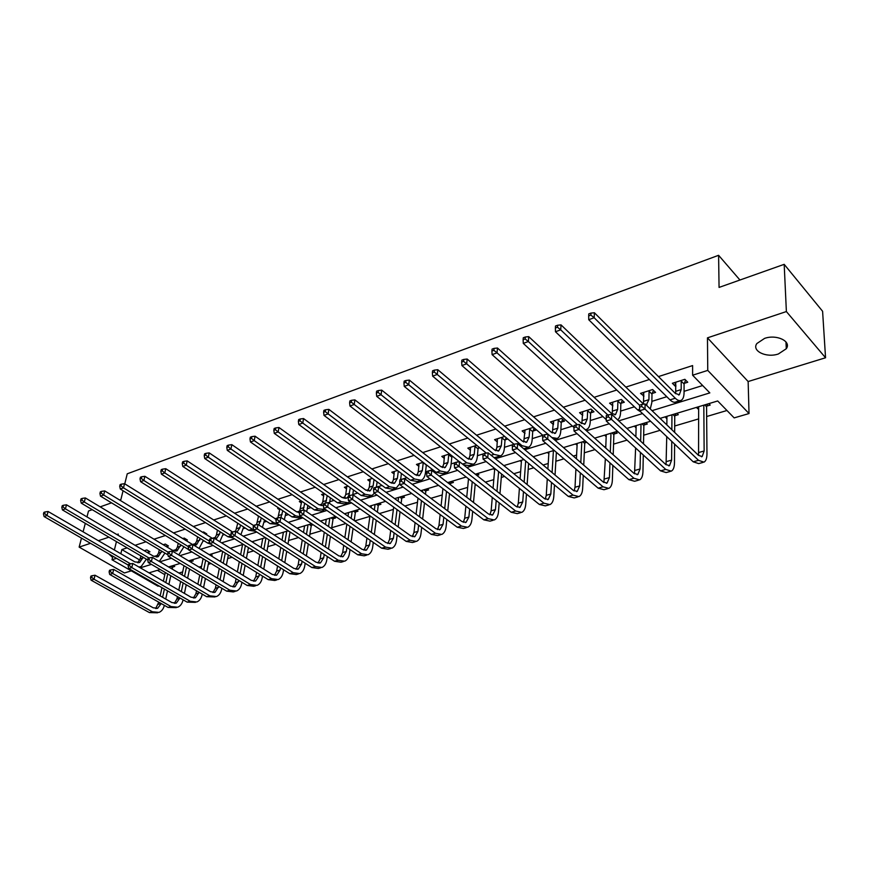 <?xml version="1.0" encoding="UTF-8"?>
<svg xmlns="http://www.w3.org/2000/svg" width="869" height="869" viewBox="0 0 869 869"><rect width="100%" height="100%" fill="white"/><g stroke="black" fill="none" stroke-linecap="round" stroke-linejoin="round"><path stroke-width="1.3" d="M778.374 353.976L786.282 348.741C791.789 341.365 776.658 334.054 764.59 338.389L756.877 343.527C751.392 350.967 766.349 358.158 778.374 353.976M158.994 585.956L158.06 586.227L112.003 559.766L116.522 558.332M81.469 538.117L79.144 547.101L124.441 572.964L131.306 570.857M124.767 483.837L127.243 473.801L718.598 255.301L719.065 287.422L784.186 264.339L822.595 311.276L825.55 357.767L786.38 311.558L707.464 337.845L707.757 370.4L749.024 413.546L734.153 417.891L717.685 400.967L660.082 418.38M707.464 337.845L748.144 381.534L825.55 357.767M748.144 381.534L749.024 413.546M178.916 573.04L182.675 571.921M189.355 569.934L190.507 569.597M198.99 567.077L201.543 566.327M208.278 564.329L211.026 563.514M219.564 560.983L220.856 560.592M227.645 558.582L232.066 557.268M247.48 552.706L253.65 550.87M267.782 546.677L275.799 544.298M288.573 540.507L298.534 537.553M309.885 534.196L321.878 530.633M331.73 527.711L345.851 523.529M354.726 520.889L369.89 516.392M379.427 513.568L393.385 509.43M404.802 506.04L417.5 502.271M430.905 498.306L442.256 494.939M457.746 490.344L467.674 487.39M475.104 485.184L476.223 484.859M485.369 482.143L493.788 479.645M501.294 477.429L504.607 476.44M513.807 473.714L520.629 471.693M528.189 469.445L533.838 467.772M543.092 465.024L548.23 463.503M555.845 461.243L563.97 458.832M573.268 456.073L576.603 455.084M584.294 452.803L595.026 449.621M604.379 446.851L605.812 446.427M613.557 444.124L627.07 440.127M643.679 435.195L660.125 430.318M674.702 425.995L698.709 418.88M706.66 416.523L726.962 410.494M92.223 509.679L88.508 511.005L86.976 516.903M85.303 523.344L83.098 531.828M784.186 264.339L786.38 311.558M739.943 280.024L718.598 255.301M157.398 570.325L164.828 574.659M708.811 403.651L710.201 405.063L706.834 406.073M696.417 407.398L697.807 408.799L698.654 408.539M676.875 413.296L678.287 414.676L675.017 415.664M664.85 416.935L666.914 418.108M645.884 422.671L647.307 424.018L644.135 424.974M634.196 426.201L636.108 427.396M615.773 431.774L617.218 433.088L614.133 434.011M604.433 435.195L606.171 436.412M575.495 443.94L577.103 445.178M584.989 442.799L586.738 442.278M547.372 452.445L548.839 453.683M520.02 460.711L521.357 461.819M493.418 468.749L494.635 469.738M477.396 473.594L478.884 474.778L476.831 475.397M451.923 481.296L453.422 482.458L450.815 483.24M427.113 488.791L428.623 489.931L426.082 490.703M402.944 496.101L404.465 497.22L401.978 497.959M379.395 503.216L380.915 504.313L378.504 505.041M370.498 505.91L371.259 506.453M356.431 510.157L357.963 511.233L355.606 511.939M347.763 512.775L348.447 513.253M331.589 528.624L333.023 519.238L334.065 516.936L335.575 517.978L333.283 518.674M325.582 519.477L326.201 519.901M311.504 525.234L313.133 524.746M303.954 526.017L304.498 526.386M210.613 554.237L212.145 555.182L210.765 555.595M191.68 559.962L193.222 560.885L191.278 561.472M173.181 565.545L174.723 566.458L172.822 567.033M652.043 410.646L709.832 392.897L692.615 375.212L692.604 365.577L658.463 376.592M649.371 379.514L625.789 387.118M616.751 390.029L594.124 397.329M585.13 400.229L563.405 407.224M554.465 410.114L533.599 416.838M524.724 419.705L504.672 426.168M495.841 429.014L476.581 435.217M467.804 438.052L449.284 444.016M440.561 446.829L422.747 452.575M414.078 455.367L396.948 460.896M388.345 463.666L371.856 468.978M363.296 471.737L347.437 476.853M338.932 479.59L323.659 484.522M315.219 487.237L300.511 491.984M292.125 494.678L277.961 499.251M269.629 501.934L255.986 506.334M247.708 508.995L234.565 513.242M226.353 515.893L213.676 519.977M205.518 522.606L193.298 526.538M185.195 529.156L173.42 532.947M165.371 535.543L154.019 539.204M146.025 541.778L135.075 545.308M127.135 547.872L121.856 549.577L139.779 560.038M154.03 556.475L157.68 555.334M164.925 553.075L159.755 560.787L158.734 561.135M172.985 550.566L176.537 549.458M192.386 544.515L195.851 543.44M203.194 541.148L204.128 540.866M212.275 538.324L215.621 537.281M223.018 534.978L224.441 534.533M233.011 531.861L235.868 530.97M243.331 528.645L245.264 528.048M255.236 524.941L256.627 524.507M264.143 522.16L266.62 521.389M274.919 518.804L276.233 518.391M285.466 515.513L288.519 514.567M296.872 511.96L299.62 511.102L299.327 512.84L300.848 512.362L301.152 510.581L299.631 511.059M307.333 508.702L310.983 507.572M319.39 504.943L322.084 504.107M329.764 501.717L334.033 500.381M342.495 497.752L345.036 496.959M352.781 494.548L357.702 493.016M366.218 490.355L368.597 489.616M376.396 487.183L382.012 485.434M390.583 482.773L392.788 482.078M401.967 479.221L406.985 477.657M415.61 474.974L417.631 474.344M425.538 471.878L426.82 471.476M428.917 470.824L432.653 469.662M441.322 466.957L443.147 466.392M451.12 463.905L454.52 462.84M456.67 462.178L459.038 461.439M467.761 458.723L469.379 458.213M477.407 455.714L483.055 453.955M485.26 453.27L486.173 452.988M494.95 450.251L496.351 449.816M504.444 447.296L512.46 444.798M522.932 441.528L524.094 441.17M532.241 438.628L542.777 435.347M551.728 432.556L552.651 432.273M560.853 429.721L572.454 426.103M581.372 423.322L582.034 423.116M590.301 420.542L602.945 416.599M620.629 411.091L634.381 406.811M651.869 401.359L666.795 396.709M684.077 391.322L702.663 385.532M684.348 383.305L687.748 382.241L684.881 379.318L672.367 383.283L675.246 386.184L675.984 385.945M652.261 393.429L655.552 392.386L652.641 389.54L640.507 393.385L643.962 396.047M621.118 403.249L624.311 402.238L621.368 399.458L609.593 403.194L612.884 405.845M590.877 412.775L593.983 411.797L591.018 409.082L579.58 412.71L582.73 415.349M561.526 422.041L564.535 421.085L561.548 418.423L550.435 421.954L553.444 424.583L553.618 421.487M533.001 431.035L535.923 430.101L532.914 427.505L522.117 430.926L524.995 433.392M504.737 436.444L494.591 439.66L497.361 441.952M505.269 439.768L507.768 438.986M476.744 445.319L467.826 448.143L470.487 450.294M478.319 448.274L479.807 447.807M449.555 453.944L441.789 456.399L444.352 458.419M423.116 462.319L416.447 464.437L418.923 466.327M397.415 470.477L391.789 472.258L394.178 474.039M372.399 478.406L367.761 479.873L370.075 481.556M348.067 486.119L344.363 487.292L346.601 488.889M324.376 493.635L321.563 494.526L323.724 496.036M301.293 500.946L299.338 501.576L301.434 502.999M278.819 508.083L277.656 508.441L279.688 509.799M256.909 515.024L258.484 516.436M243.765 519.195L246.915 521.226M226.027 527.82L222.877 525.821M205.649 534.239L206.746 533.892L203.596 531.926L202.499 532.273M185.77 540.507L187.378 539.997L184.228 538.074L182.62 538.584M166.511 546.579L168.456 545.971L165.306 544.07L163.22 544.733M148.067 552.402L149.968 551.793L146.818 549.936L144.265 550.74M117.988 535.217L118.271 534.066L116.837 534.544M108.907 537.183L98.36 540.692M90.485 543.321L79.144 547.101M116.435 541.593L114.382 550.001M112.861 556.225L112.003 559.766M121.856 549.577L120.845 553.759M692.615 375.212L707.757 370.4M119.553 499.99L120.9 499.512L123.061 490.735M100.196 506.855L111.514 502.847M650.599 421.248L626.853 428.417M617.424 431.274L594.668 438.15M585.282 440.985L563.47 447.578M554.14 450.403L533.208 456.725M523.931 459.527L503.846 465.599M494.624 468.391L475.343 474.213M466.175 476.994L447.654 482.588M438.541 485.337L420.759 490.713M411.71 493.451L394.624 498.61M385.63 501.337L369.206 506.301M360.266 509.006L344.482 513.775M335.597 516.458L320.422 521.042M311.591 523.714L297.002 528.124M288.236 530.774L274.202 535.011M265.479 537.65L251.977 541.735M243.331 544.342L230.328 548.274M221.736 550.87L209.223 554.65M200.685 557.235L188.649 560.874M180.165 563.438L168.575 566.936M160.157 569.488L148.99 572.856M140.278 567.815L151.434 564.383M159.853 561.798L171.443 558.246M179.926 555.639L191.962 551.934M200.5 549.317L213.014 545.471M221.606 542.832L234.608 538.845M243.266 536.184L256.779 532.034M265.49 529.362L279.536 525.039M288.312 522.345L302.912 517.87M311.743 515.154L326.929 510.483M335.825 507.757L351.619 502.901M360.57 500.153L377.016 495.113M386.021 492.343L403.129 487.085M412.199 484.305L430.003 478.83M439.127 476.027L457.681 470.335M466.859 467.511L486.173 461.58M495.417 458.745L515.545 452.564M524.843 449.707L545.819 443.266M555.172 440.398L577.049 433.674M586.445 430.785L609.267 423.779M618.717 420.878L642.528 413.568M675.267 382.371L675.246 386.184M697.807 406.974L697.807 408.799M666.284 416.501L666.262 418.304M643.505 392.44L643.418 396.21M635.673 425.756L635.63 427.537M612.667 402.217L612.536 405.953M605.943 434.739L605.878 436.51M582.73 411.884L582.556 415.404M577.038 443.472L576.951 445.221M108.582 553.759L112.579 557.387M675.734 382.219L675.691 393.733M681.209 381.078L681.187 389.584L679.319 394.765L675.311 393.385L594.396 312.753L594.168 317.75L675.289 398.23C677.581 400.446 679.569 401.13 681.263 400.283C683.088 399.186 684.022 396.59 684.066 392.484L684.088 383.989L681.209 381.078L681.481 380.394M685.619 380.068L684.088 383.989M590.855 315.099L590.942 313.101L588.769 313.894L588.682 315.892L590.855 315.099L594.168 317.75L588.737 319.716L669.999 399.87C672.302 402.075 674.301 402.749 675.995 401.902L680.134 400.631M588.737 319.716L588.682 315.892M590.942 313.101L594.396 312.753M707.627 404.009L706.573 406.746L704.726 404.878M703.814 405.16L704.14 450.978L702.163 456.573L698.502 455.356L645.102 403.976L645.004 409.071L698.524 460.331L703.999 462.145C705.954 461.026 706.953 458.224 706.964 453.716L706.573 406.746M698.643 406.725L698.557 455.41M641.767 406.475L641.811 404.433L639.638 405.106L639.584 407.148L641.767 406.475L645.004 409.071L639.573 410.744L693.201 461.808L698.687 463.601L702.912 462.438M639.573 410.744L639.584 407.148M641.811 404.433L645.102 403.976M643.777 392.353L643.462 404.052M653.477 390.355L651.989 394.102L649.078 391.256L648.926 399.675L646.232 405.052L646.938 404.824M649.078 391.256L649.349 390.583M650.273 408.941L651.848 402.499L651.989 394.102M643.636 404.183L561.026 324.887L560.722 329.84L639.627 405.323M557.464 327.233L557.594 325.256L555.487 326.016L555.367 327.993L557.464 327.233L560.722 329.84L555.465 331.741L637.629 409.896L640.877 411.993M555.465 331.741L555.367 327.993M557.594 325.256L561.026 324.887M612.764 402.184L612.2 414.013M622.291 400.327L620.846 403.911L617.902 401.13L617.642 409.462L615.534 414.578L611.363 413.329L528.732 336.64L528.363 341.539L607.876 415.002M617.902 401.13L618.174 400.468M617.598 419.836C619.434 418.641 620.433 416.11 620.596 412.221L620.846 403.911M525.158 338.964L525.311 337.009L523.279 337.748L523.127 339.703L525.158 338.964L528.363 341.539L523.279 343.374L606.225 419.618M523.279 343.374L523.127 339.703M525.311 337.009L528.732 336.64M675.821 413.622L674.757 416.327L672.888 414.502M671.759 441.387L671.618 460.114L669.51 465.665L665.763 464.502L611.711 414.372L611.537 419.401L665.719 469.423L671.303 471.15C673.334 470.031 674.398 467.24 674.474 462.797L674.594 444.092M674.659 432.414L674.757 416.327M671.954 414.785L671.846 429.699M666.936 416.305L666.849 424.898M666.74 436.618L666.056 464.763M608.343 416.848L608.419 414.839L606.312 415.491L606.247 417.5L608.343 416.848L611.537 419.401L606.269 421.031L660.549 470.857L666.154 472.573L670.184 471.465M606.269 421.031L606.247 417.5M608.419 414.839L611.711 414.372M644.939 422.953L643.875 425.625L641.985 423.844M640.42 452.38L640.062 468.978L637.835 474.496L634.012 473.388L579.362 424.441L579.123 429.416L633.892 478.254L639.595 479.894C641.691 478.765 642.81 475.995 642.962 471.595L643.288 455.008M643.505 443.863L643.875 425.625M641.018 424.137L640.659 441.213M636.141 425.614L635.88 436.792M635.619 447.969L634.511 473.801M575.984 426.907L576.082 424.908L574.051 425.549L573.942 427.537L575.984 426.907L579.123 429.416L574.018 430.991L628.884 479.634L634.598 481.274L638.443 480.209M574.018 430.991L573.942 427.537M576.082 424.908L579.362 424.441M582.664 411.732L581.839 423.637M592.017 409.994L590.616 413.438L587.64 410.722L587.27 418.956L585.054 424.039L580.807 422.855L497.459 348.013L497.035 352.857L577.418 424.724M587.64 410.722L587.911 410.07M585.271 429.731L586.912 429.319C588.921 428.189 590.029 425.636 590.247 421.661L590.616 413.438M493.885 350.337L494.059 348.393L492.082 349.11L491.908 351.043L493.885 350.337L497.035 352.857L492.104 354.639L573.953 427.439M492.104 354.639L491.908 351.043M494.059 348.393L497.459 348.013M553.423 420.998L552.358 432.968M562.623 419.39L561.255 422.682L558.256 420.031L557.779 428.189L555.465 433.24L551.152 432.11L467.164 359.038L466.675 363.829L547.937 434.218M558.256 420.031L558.528 419.39M551.869 437.541L557.301 438.432C559.354 437.303 560.516 434.761 560.787 430.828L561.255 422.682M463.579 361.341L463.774 359.429L461.873 360.124L461.667 362.036L463.579 361.341L466.675 363.829L461.906 365.556L542.799 435.282M461.906 365.556L461.667 362.036M463.774 359.429L467.164 359.038M525.028 430.014L523.725 442.006M529.71 429.08L529.134 437.14L526.723 442.158L522.356 441.094L437.802 369.716L437.259 374.463L522.019 445.688L528.537 447.285C530.644 446.145 531.85 443.624 532.165 439.725L532.73 431.665L529.71 429.08L529.981 428.439M534.066 428.504L532.73 431.665M434.218 372.008L434.435 370.118L432.588 370.791L432.36 372.682L434.218 372.008L437.259 374.463L432.632 376.136L514.057 444.244M523.757 448.795L527.266 447.676M432.632 376.136L432.36 372.682M434.435 370.118L437.802 369.716M614.937 432.023L613.872 434.663L611.972 432.925M609.951 462.851L609.441 477.581L607.083 483.055L603.195 482.002L548.024 434.196L547.709 439.117L603.021 486.814L608.821 488.378C610.983 487.237 612.167 484.489 612.363 480.133L612.851 465.426M613.21 454.748L613.872 434.663M610.972 433.218L610.32 452.162M606.236 434.652L605.747 448.067M605.356 458.778L603.89 482.534M544.624 436.64L544.754 434.674L542.777 435.293L542.647 437.259L544.624 436.64L547.709 439.117L542.767 440.648L598.154 488.161L603.977 489.714L607.648 488.704M542.767 440.648L542.647 437.259M544.754 434.674L548.024 434.196M585.608 441.267L584.728 443.44L582.806 441.734M580.318 472.866L579.699 485.934L577.244 491.365L573.29 490.366L517.631 443.657L517.261 448.523L573.051 495.124L578.95 496.612C581.165 495.471 582.393 492.745 582.654 488.432L583.251 475.376M583.729 465.132L584.728 443.44M581.785 442.039L580.807 462.601M577.179 443.429L576.419 458.799M575.919 469.075L575.017 487.248L574.148 490.985M514.231 446.09L514.383 444.135L512.46 444.732L512.308 446.677L514.231 446.09L517.261 448.523L512.471 450.012L568.326 496.427L574.235 497.915L577.744 496.949M512.471 450.012L512.308 446.677M514.383 444.135L517.631 443.657M551.511 482.447L550.816 494.048L548.252 499.447L544.233 498.48L488.161 452.836L487.726 457.648L543.94 503.194L549.925 504.617C552.195 503.466 553.477 500.75 553.792 496.492L554.465 484.913M555.041 475.05L556.377 452.314M553.412 450.62L552.097 472.584M548.936 451.967L547.883 469.043M547.274 478.928L546.264 495.33L545.254 499.175M484.75 455.247L484.924 453.325L483.066 453.9L482.882 455.823L484.75 455.247L487.726 457.648L483.077 459.082L539.356 504.465L545.352 505.877L548.697 504.954M483.077 459.082L482.882 455.823M484.924 453.325L488.161 452.836M497.416 438.758L496.916 447.22L495.884 450.772M501.967 437.867L501.304 445.851L498.795 450.837L494.374 449.816L409.332 380.079L408.734 384.771L493.983 454.368L500.587 455.888C502.738 454.737 503.987 452.238 504.357 448.371L505.008 440.398L501.967 437.867L502.239 437.237M506.171 437.65L505.008 440.398M405.736 382.36L405.975 380.481L404.183 381.133L403.944 383.012L405.736 382.36L408.734 384.771L404.237 386.39L486.336 453.107M494.124 457.691L499.295 456.29M404.237 386.39L403.944 383.012M405.975 380.481L409.332 380.079M523.475 491.658L522.736 501.934L520.075 507.29L516.012 506.377L459.56 461.743L459.071 466.501L515.665 511.026L521.726 512.395C524.04 511.233 525.376 508.539 525.734 504.324L526.462 494.059M527.125 484.554L528.613 463.427M525.68 460.983L524.159 482.143M521.476 460.277L520.107 478.841M519.401 488.378L518.315 503.184L517.174 507.116M456.138 464.133L456.334 462.232L454.53 462.786L454.335 464.687L456.138 464.133L459.071 466.501L454.563 467.891L511.211 512.265L517.283 513.622L520.477 512.743M454.563 467.891L454.335 464.687M456.334 462.232L459.56 461.743M470.574 447.274L469.977 455.649L468.825 459.277M474.985 446.416L474.235 454.313L471.661 459.267L467.174 458.3L381.708 390.127L381.056 394.776L466.74 462.797L473.42 464.252C475.604 463.09 476.907 460.603 477.309 456.79L478.048 448.893L474.985 446.416L475.256 445.786M478.852 447.024L478.048 448.893M378.113 392.397L378.373 390.539L376.625 391.169L376.364 393.027L378.113 392.397L381.056 394.776L376.701 396.351L459.44 461.754M463.59 464.937L469.141 465.567L472.106 464.654M376.701 396.351L376.364 393.027M378.373 390.539L381.708 390.127M496.199 500.511L495.439 509.603L492.69 514.915L488.574 514.046L431.784 470.39L431.263 475.093L488.182 518.652L494.32 519.955C496.677 518.782 498.056 516.121 498.458 511.939L499.197 502.858M499.957 493.679L501.565 473.996M498.61 471.606L496.97 491.322M494.743 468.489L493.06 488.226M492.278 497.437L491.137 510.809L489.877 514.828M428.363 472.758L428.58 470.879L426.831 471.422L426.614 473.301L428.363 472.758L431.263 475.093L426.875 476.451L483.848 519.847L489.997 521.139L493.038 520.303M426.875 476.451L426.614 473.301M428.58 470.879L431.784 470.39M444.461 455.552L443.766 463.85L442.506 467.544M448.752 454.726L447.926 462.547L445.265 467.468L440.735 466.544L354.9 399.881L354.204 404.476L440.246 470.998L447.003 472.378C449.23 471.215 450.566 468.749 451.011 464.969L451.826 457.148L448.752 454.726L449.023 454.107M452.282 456.106L451.826 457.148M351.293 402.13L351.576 400.294L349.881 400.913L349.599 402.749L351.293 402.13L354.204 404.476L349.968 406.008L436.075 472.291L442.832 473.659L445.667 472.79M349.968 406.008L349.599 402.749M351.576 400.294L354.9 399.881M477.016 473.714L476.429 475.082M469.651 509.038L468.891 517.055L466.056 522.334L461.895 521.509L404.824 478.786L404.237 483.436L461.45 526.06L467.652 527.298C470.053 526.125 471.476 523.486 471.921 519.358L472.671 511.341M473.496 502.456L475.213 484.076M472.236 481.741L470.487 500.142M468.5 478.819L466.729 497.242M465.871 506.16L464.709 518.239L463.318 522.312M401.391 481.133L401.63 479.275L399.925 479.807L399.686 481.665L401.391 481.133L404.237 483.436L399.979 484.75L457.246 527.233L463.449 528.461L466.36 527.657M399.979 484.75L399.686 481.665M401.63 479.275L404.824 478.786M419.054 463.611L418.271 471.824L416.903 475.571M423.225 462.808L422.312 470.563L419.586 475.452L415.013 474.561L328.862 409.364L328.124 413.905L414.491 478.982L421.302 480.285C423.561 479.123 424.93 476.668 425.419 472.932L426.31 465.187L423.355 462.504M325.256 411.591L325.56 409.777L323.909 410.374L323.616 412.188L325.256 411.591L328.124 413.905L324.007 415.393L410.418 480.242L417.25 481.535L419.944 480.709M324.007 415.393L323.616 412.188M325.56 409.777L328.862 409.364M451.619 481.393L450.555 483.848L448.556 482.317M443.798 517.261L443.06 524.311L440.148 529.558L435.945 528.754L378.612 486.944L377.993 491.55L435.456 533.262L441.724 534.446C444.157 533.273 445.623 530.644 446.112 526.56L446.84 519.51M447.741 510.907L449.523 493.701M450.457 484.739L450.555 483.848M446.525 491.419L444.711 508.637M442.918 488.671L441.072 505.921M440.148 514.557L438.986 525.463L437.476 529.59M375.191 489.28L375.441 487.433L373.789 487.943L373.529 489.79L375.191 489.28L377.993 491.55L373.855 492.821L431.361 534.402L437.628 535.576L440.409 534.815M373.855 492.821L373.529 489.79M375.441 487.433L378.612 486.944M394.32 471.454L393.461 479.59L391.984 483.381M398.317 471.15L397.394 478.352L394.591 483.207L389.985 482.371L303.563 418.565L302.781 423.062L389.421 486.738L396.297 487.987L399.87 483.512M400.642 479.579L401.413 473.475M299.968 420.781L300.283 418.977L298.686 419.564L298.371 421.367L299.968 420.781L302.781 423.062L298.795 424.506L385.467 487.965L392.343 489.204L394.917 488.411M298.795 424.506L298.371 421.367M300.283 418.977L303.563 418.565M426.885 488.867L425.821 491.289L423.822 489.79M418.63 525.202L417.913 531.383L414.926 536.575L410.689 535.815L353.14 494.874L352.477 499.425L410.168 540.279L416.479 541.409C418.956 540.236 420.455 537.629 420.976 533.577L421.682 527.407M422.638 519.054L424.485 502.934M425.484 494.244L425.821 491.289M422.692 490.127L422.475 491.995M421.465 500.696L419.597 516.838M417.989 498.111L416.088 514.274M415.1 522.649L413.948 532.491L412.33 536.662M349.718 497.187L349.979 495.363L348.371 495.862L348.111 497.687L349.718 497.187L352.477 499.425L348.458 500.674L406.171 541.387L412.503 542.506L415.154 541.778M348.458 500.674L348.111 497.687M349.979 495.363L353.14 494.874M370.237 479.091L369.303 487.14L367.717 490.974M374.007 479.579L373.127 485.945L370.27 490.768L365.621 489.975L278.982 427.505L278.167 431.958L365.013 494.298L371.943 495.482L374.463 493.266M376.386 487.292L377.124 481.861M275.386 429.71L275.723 427.928L274.169 428.493L273.833 430.274L275.386 429.71L278.167 431.958L274.278 433.359L361.167 495.482L368.098 496.666L370.552 495.906M274.278 433.359L273.833 430.274M275.723 427.928L278.982 427.505M402.781 496.145L401.728 498.545L399.718 497.079M394.113 532.882L393.429 538.259L390.377 543.418L386.108 542.691L328.373 502.575L327.667 507.094L385.543 547.112L391.908 548.187C394.417 547.003 395.949 544.418 396.503 540.409L397.176 535.043M398.187 526.918L400.077 511.787M401.12 503.357L401.728 498.545M398.578 497.416L398.111 501.152M397.046 509.592L395.134 524.746M393.679 507.159L391.734 522.334M390.702 530.47L389.573 539.345L387.846 543.538M324.952 504.878L325.234 503.075L323.67 503.564L323.377 505.367L324.952 504.878L327.667 507.094L323.757 508.3L381.654 548.187L388.03 549.251L390.561 548.556M323.757 508.3L323.377 505.367M325.234 503.075L328.373 502.575M346.774 486.531L345.764 494.504L344.081 498.371M350.326 487.737L348.806 495.732M352.716 494.939L353.444 489.964M348.252 496.677L346.579 498.122L341.897 497.372L255.084 436.205L254.226 440.616L341.256 501.652L348.23 502.782L349.859 501.663M251.489 438.389L251.836 436.629L250.326 437.183L249.979 438.943L251.489 438.389L254.226 440.616L250.457 441.973L337.509 502.814L344.482 503.933L346.829 503.216M250.457 441.973L249.979 438.943M251.836 436.629L255.084 436.205M379.297 503.249L378.243 505.617L376.223 504.172M370.216 540.301L369.586 544.95L366.468 550.077L362.167 549.382L304.28 510.081L303.542 514.546L361.558 553.759L367.978 554.78C370.509 553.607 372.073 551.033 372.671 547.068L373.29 542.43M374.354 534.522L376.266 520.292M377.374 512.102L378.243 505.617M375.071 504.52L374.343 509.951M373.225 518.141L371.291 532.393M371.367 505.649L371.096 507.637M369.966 515.838L368 530.112M366.914 538.03L365.816 546.014L363.992 550.229M300.848 512.362L303.542 514.546L299.729 515.719L357.778 554.802L364.198 555.823L366.62 555.161M299.729 515.719L299.327 512.84M301.152 510.581L304.28 510.081M323.909 493.777L322.833 501.674L321.063 505.573M327.233 495.634L325.712 502.999M329.492 503.357L330.372 497.828M322.54 505.595L318.793 504.574L231.838 444.656L230.948 449.023L318.108 508.821L325.658 509.614M228.254 446.84L228.612 445.091L227.146 445.623L226.787 447.372L228.254 446.84L230.948 449.023L227.276 450.348L314.459 509.951L321.487 511.015L323.713 510.331M227.276 450.348L226.787 447.372M228.612 445.091L231.838 444.656M356.409 510.168L355.345 512.514L353.325 511.102M346.927 547.503L346.351 551.478L343.168 556.562L338.845 555.91L280.828 517.381L280.057 521.802L338.204 560.233L344.656 561.211C347.22 560.027 348.817 557.474 349.447 553.553L350.011 549.577M351.119 541.887L353.053 528.482M354.194 520.52L355.345 512.514M352.162 511.45L351.152 518.402M350.001 526.375L348.045 539.801M348.545 512.547L348.013 516.219M346.84 524.203L344.863 537.639M343.733 545.352L342.679 552.51L340.746 556.747M277.407 519.651L277.722 517.881L276.233 518.348L275.929 520.107L277.407 519.651L280.057 521.802L276.353 522.942L334.522 561.255L340.974 562.221L343.288 561.591M276.353 522.942L275.929 520.107M277.722 517.881L280.828 517.381M301.695 501.228L299.74 511.015M304.737 503.303L303.096 510.266M306.692 511.722L307.876 505.443M299.36 512.645L296.275 511.602L209.212 452.89L208.299 457.213L295.558 515.795L301.804 517.12M299.588 511.309L298.621 512.58M205.638 455.052L206.007 453.325L204.584 453.846L204.215 455.573L205.638 455.052L208.299 457.213L204.726 458.506L291.995 516.903L299.055 517.913L301.185 517.261M204.726 458.506L204.215 455.573M206.007 453.325L209.212 452.89M324.224 554.476L323.702 557.844L320.465 562.884L316.12 562.265L258.006 524.485L257.191 528.863L315.447 566.545L321.932 567.479C324.517 566.295 326.147 563.764 326.798 559.875L327.32 556.508M328.471 549.012L330.405 536.369M329.829 518.206L328.536 526.549M327.341 534.305L325.386 546.97M326.299 519.271L325.484 524.485M324.278 532.252L322.301 544.917M321.128 552.434L320.129 558.843L318.097 563.101M254.584 526.744L254.91 524.995L253.466 525.441L253.14 527.19L254.584 526.744L257.191 528.863L253.585 529.981L311.852 567.533L318.347 568.467L320.552 567.859M333.023 519.238L331.002 517.848M253.585 529.981L253.14 527.19M254.91 524.995L258.006 524.485M279.872 508.789L277.917 517.848M282.783 510.733L280.959 517.468M284.326 519.705L285.934 512.84M276.07 519.271L187.204 460.896L186.248 465.176L273.583 522.606L278.113 524.116M183.631 463.047L184.011 461.33L182.62 461.841L182.24 463.557L183.631 463.047L186.248 465.176L182.772 466.436L270.107 523.681L278.373 524.279M182.772 466.436L182.24 463.557M184.011 461.33L187.204 460.896M312.058 524.018L311.243 525.788L309.223 524.431M302.075 561.244L301.619 564.046L298.339 569.054L293.961 568.456L235.771 531.415L234.934 535.738L293.255 572.693L299.783 573.583C302.39 572.399 304.041 569.89 304.726 566.045L305.182 563.242M306.366 555.921L308.299 543.983M309.527 536.434L311.243 525.788M308.039 524.789L306.464 534.402M305.225 541.963L303.27 553.911M304.595 525.832L303.498 532.436M302.26 540.007L300.283 551.967M299.077 559.299L298.132 565.024L296.014 569.293M232.36 533.642L232.696 531.915L231.284 532.349L230.948 534.077L232.36 533.642L234.934 535.738L231.415 536.825L289.757 573.67L296.286 574.55L298.393 573.974M231.415 536.825L230.948 534.077M232.696 531.915L235.771 531.415M258.549 516.099L256.496 524.735M261.373 517.957L258.799 525.006M262.395 527.342L264.534 520.02M253.466 525.441L165.762 468.695L164.784 472.932L253.759 530.09M162.199 470.835L162.601 469.141L161.243 469.629L160.852 471.324L162.199 470.835L164.784 472.932L161.395 474.159L248.762 530.286L255.638 531.307M161.395 474.159L160.852 471.324M162.601 469.141L165.762 468.695M290.094 531.991L287.965 530.85M280.481 567.805L280.079 570.097L276.755 575.061L272.355 574.496L214.111 538.15L213.242 542.441L271.628 578.689L278.178 579.547C280.806 578.363 282.479 575.865 283.196 572.052L283.587 569.771M284.804 562.623L286.727 551.348M287.987 543.983L289.996 532.197M286.77 531.22L284.923 541.984M283.652 549.36L281.708 560.657M283.413 532.23L282.045 540.116M280.763 547.503L278.808 558.81M277.559 565.969L276.679 571.052L274.485 575.321M210.7 540.366L211.048 538.661L209.679 539.084L209.331 540.8L210.7 540.366L213.242 542.441L209.82 543.494L268.206 579.634L274.767 580.481L276.776 579.927M209.82 543.494L209.331 540.8M211.048 538.661L214.111 538.15M237.748 523.214L235.586 531.437M240.485 524.974L239.985 527.592L236.944 532.165M240.887 534.674L243.646 527.005M232.577 531.947L144.884 476.299L143.885 480.492L231.23 535.706M141.332 478.417L141.734 476.733L140.42 477.211L140.018 478.895L141.332 478.417L143.885 480.492L140.582 481.687L227.939 536.738L233.413 538.085M140.582 481.687L140.018 478.895M141.734 476.733L144.884 476.299M259.397 574.181L259.071 575.995L255.692 580.926L251.282 580.383L193.005 544.722L192.103 548.969L250.522 584.544L257.105 585.348C259.755 584.174 261.45 581.698 262.188 577.918L262.514 576.114M263.763 569.13L265.675 558.463M266.957 551.261L268.988 539.91M265.936 537.944L263.883 549.306M262.59 556.508L260.657 567.196M262.742 538.476L261.091 547.535M259.788 554.737L257.843 565.437M256.572 572.432L255.747 576.929L253.466 581.198M189.605 546.927L189.963 545.232L188.627 545.645L188.269 547.34L189.605 546.927L192.103 548.969L188.769 550.001L247.187 585.467L253.77 586.271L255.692 585.739M188.769 550.001L188.269 547.34M189.963 545.232L193.005 544.722M217.435 530.112L216.457 534.956L214.697 538.519M220.096 531.795L219.661 533.946L216.468 538.541L215.273 538.878M219.792 541.702L223.257 533.783M212.481 538.422L124.539 483.696L123.507 487.857L209.396 541.126M120.997 485.804L121.41 484.142L120.118 484.609L119.705 486.271L120.997 485.804L123.507 487.857L120.291 489.019L207.626 543.027L211.189 544.352M120.291 489.019L119.705 486.271M121.41 484.142L124.539 483.696M238.823 580.383L235.141 586.651L230.719 586.14L172.42 551.131L171.508 555.334L229.937 590.247L236.531 591.018C239.203 589.845 240.919 587.379 241.68 583.642L241.94 582.284M243.222 575.452L245.112 565.339M246.427 558.322L248.436 547.579M245.373 545.645L243.353 556.399M242.017 563.427L240.116 573.551M242.56 544.581L240.637 554.704M239.301 561.743L237.378 571.878M236.075 578.721L235.325 582.664L232.968 586.933M169.031 553.314L169.401 551.63L168.108 552.043L167.728 553.716L169.031 553.314L171.508 555.334L168.249 556.334L226.679 591.148L233.283 591.919L235.108 591.42M168.249 556.334L167.728 553.716M169.401 551.63L172.42 551.131M197.6 536.825L196.698 541.137L194.46 545.091M200.196 538.432L196.6 544.711L193.19 544.841M205.421 533.066L205.041 533.859M199.099 548.448L203.357 540.388M192.907 544.744L104.704 490.909L103.661 495.026L188.41 546.655M101.173 493.005L101.597 491.354L100.348 491.811L99.924 493.462L101.173 493.005L103.661 495.026L100.522 496.166L188.703 549.653M100.522 496.166L99.924 493.462M101.597 491.354L104.704 490.909M218.738 586.423L215.088 592.245L210.646 591.746L152.357 557.377L151.412 561.537L209.842 595.819L216.457 596.558C219.14 595.374 220.878 592.94 221.671 589.236L221.856 588.28M223.159 581.6L225.028 572.008M226.364 565.143L228.351 554.976M225.288 553.075L223.29 563.253M221.932 570.14L220.053 579.732M222.67 551.446L220.65 561.646M219.292 568.532L217.391 578.135M216.066 584.826L215.382 588.27L212.948 592.539M148.979 559.549L149.359 557.876L148.088 558.278L147.708 559.94L148.979 559.549L151.412 561.537L148.241 562.515L206.659 596.699L215.034 596.949M148.241 562.515L147.708 559.94L62.438 509.929L61.808 507.311L63.002 506.877L63.437 505.258L62.242 505.693L61.808 507.311M149.359 557.876L152.357 557.377M178.232 543.364L177.406 547.166L175.103 551.12M180.752 544.885L177.2 550.74L172.377 550.24L85.368 497.948L84.293 502.021L168.075 552.152M186.075 539.204L185.521 540.355M178.753 554.933L183.913 546.807M81.849 500.023L82.283 498.393L81.056 498.839L80.621 500.468L81.849 500.023L84.293 502.021L81.241 503.129L167.956 554.867M81.241 503.129L80.621 500.468M82.283 498.393L85.368 497.948M210.83 554.368L210.363 555.345M199.12 592.289L195.503 597.698L191.061 597.231L132.783 563.47L131.816 567.587L190.224 601.261L196.861 601.967C199.555 600.783 201.315 598.361 202.119 594.689L202.238 594.114M203.563 587.574L205.41 578.482M206.768 571.759L208.734 562.113M205.66 560.255L203.694 569.901M202.314 576.636L200.457 585.739M203.107 558.702L201.119 568.369M199.74 575.104L197.871 584.207M196.513 590.768L195.905 593.733L193.407 598.002M129.405 565.621L129.796 563.97L128.558 564.361L128.177 566.001L129.405 565.621L131.816 567.587L128.721 568.543L187.117 602.119L195.427 602.358M128.721 568.543L128.177 566.001M129.796 563.97L132.783 563.47M159.32 549.719L158.56 553.064L156.192 557.018M161.764 551.174L158.256 556.627L153.422 556.149L66.511 504.813L65.414 508.854L148.99 557.996M167.185 545.2L166.457 546.688M63.002 506.877L65.414 508.854L62.438 509.929M63.437 505.258L66.511 504.813M191.93 560.103L191.028 561.993L188.986 560.777M179.959 598.002L176.374 603.021L171.921 602.575L113.687 569.423L112.698 573.497L171.063 606.573L177.71 607.235C180.426 606.062 182.197 603.662 183.022 600.023L183.077 599.795M184.424 593.386L186.238 584.75M187.628 578.167L189.551 569.032M186.477 567.196L184.543 576.353M183.142 582.947L181.317 591.583M183.989 565.719L182.045 574.876M180.633 581.47L178.797 590.127M177.428 596.547L176.885 599.078L174.321 603.336M110.32 571.552L110.721 569.923L109.505 570.292L109.114 571.921L110.32 571.552L112.698 573.497L109.679 574.431L168.032 607.409L176.277 607.637M109.679 574.431L109.114 571.921M110.721 569.923L113.687 569.423M140.832 555.91L140.159 558.821L137.726 562.764M143.211 557.301L139.757 562.373L134.912 561.928L48.11 511.504L47.002 515.502L130.578 563.84M148.718 551.065L147.839 552.858M138.964 567.055L141.223 566.49L146.372 559.158M44.612 513.557L45.058 511.95L43.895 512.373L43.45 513.981L44.612 513.557L47.002 515.502L44.091 516.555L128.373 565.165M44.091 516.555L43.45 513.981M45.058 511.95L48.11 511.504M173.463 565.708L172.573 567.555L170.53 566.349M165.718 599.045L167.5 590.844M168.912 584.392L170.791 575.712M172.236 569.097L172.573 567.555M169.303 566.718L169.173 567.294M167.728 573.92L165.827 582.61M164.404 589.063L162.612 597.275M165.306 572.508L163.394 581.198M161.971 587.661L160.157 595.873M158.766 602.174L155.67 608.55M161.232 603.564L157.691 608.224L153.226 607.8L95.047 575.224L94.037 579.265L152.347 611.765L159.016 612.395C161.71 611.233 163.491 608.876 164.35 605.335M91.69 577.342L92.092 575.723L90.919 576.093L90.506 577.7L91.69 577.342L94.037 579.265L91.082 580.177L149.392 612.58L157.571 612.797M91.082 580.177L90.506 577.7M92.092 575.723L95.047 575.224M681.187 389.584L675.952 391.224M675.289 398.23L669.999 399.87M704.14 450.978L698.861 452.467M698.524 460.331L693.201 461.808M648.926 399.675L643.853 401.261M639.573 409.288L637.629 409.896M617.642 409.462L612.71 411.004M671.618 460.114L666.501 461.558M665.719 469.423L660.549 470.857M640.062 468.978L635.098 470.379M633.892 478.254L628.884 479.634M587.27 418.956L582.48 420.455M557.779 428.189L553.129 429.634M529.134 437.14L524.626 438.552M522.019 445.688L520.574 446.134M609.441 477.581L604.618 478.938M603.021 486.814L598.154 488.161M579.699 485.934L575.017 487.248M573.051 495.124L568.326 496.427M550.816 494.048L546.264 495.33M543.94 503.194L539.356 504.465M501.304 445.851L496.916 447.22M493.983 454.368L491.126 455.247M522.736 501.934L518.315 503.184M515.665 511.026L511.211 512.265M474.235 454.313L469.977 455.649M466.74 462.797L462.547 464.1M495.439 509.603L491.137 510.809M488.182 518.652L483.848 519.847M447.926 462.547L443.766 463.85M440.246 470.998L436.075 472.291M468.891 517.055L464.709 518.239M461.45 526.06L457.246 527.233M422.312 470.563L418.271 471.824M414.491 478.982L410.418 480.242M443.06 524.311L438.986 525.463M435.456 533.262L431.361 534.402M397.394 478.352L393.461 479.59M389.421 486.738L385.467 487.965M417.913 531.383L413.948 532.491M410.168 540.279L406.171 541.387M373.127 485.945L369.303 487.14M365.013 494.298L361.167 495.482M393.429 538.259L389.573 539.345M385.543 547.112L381.654 548.187M349.49 493.342L345.764 494.504M341.256 501.652L337.509 502.814M369.586 544.95L365.816 546.014M361.558 553.759L357.778 554.802M326.462 500.544L322.833 501.674M318.108 508.821L314.459 509.951M346.351 551.478L342.679 552.51M338.204 560.233L334.522 561.255M304.02 507.561L300.478 508.669M295.558 515.795L291.995 516.903M323.702 557.844L320.129 558.843M315.447 566.545L311.852 567.533M282.143 514.405L278.688 515.491M273.583 522.606L270.107 523.681M301.619 564.046L298.132 565.024M293.255 572.693L289.757 573.67M260.798 521.085L257.43 522.139M252.14 529.243L248.762 530.286M280.079 570.097L276.679 571.052M271.628 578.689L268.206 579.634M239.985 527.592L236.694 528.624M231.23 535.717L227.939 536.738M259.071 575.995L255.747 576.929M250.522 584.544L247.187 585.467M219.661 533.946L216.457 534.956M209.625 542.408L207.626 543.027M238.562 581.752L235.325 582.664M229.937 590.247L226.679 591.148M199.837 540.149L196.698 541.137M188.562 548.926L187.791 549.165M218.543 587.379L215.382 588.27M209.842 595.819L206.659 596.699M180.47 546.21L177.406 547.166M199.001 592.864L195.905 593.733M190.224 601.261L187.117 602.119M161.558 552.13L158.56 553.064M179.905 598.23L176.885 599.078M171.063 606.573L168.032 607.409M143.081 557.909L140.159 558.821M161.123 603.51L158.299 604.303M152.347 611.765L149.392 612.58M786.282 348.741L785.967 341.919M679.319 394.765L678.57 394.993M702.163 456.573L701.446 456.768M615.534 414.578L614.731 414.828M669.51 465.665L668.761 465.871M637.835 474.496L637.064 474.702M585.054 424.039L584.24 424.3M555.465 433.24L554.628 433.49M556.051 438.823L554.064 439.432M526.723 442.158L525.875 442.43M607.083 483.055L606.301 483.273M577.244 491.365L576.429 491.593M548.252 499.447L547.427 499.675M498.795 450.837L497.937 451.109M520.075 507.29L519.238 507.529M471.661 459.267L470.77 459.549M492.69 514.915L491.843 515.154M445.265 467.468L444.363 467.75M466.056 522.334L465.187 522.573M419.586 475.452L418.673 475.723M440.148 529.558L439.269 529.797M394.591 483.207L393.679 483.49M414.926 536.575L414.046 536.825M370.27 490.768L369.336 491.05M390.377 543.418L389.486 543.668M346.579 498.122L345.634 498.415M366.468 550.077L365.556 550.327M343.168 556.562L342.256 556.823M320.465 562.884L319.542 563.145M298.339 569.054L297.404 569.314M276.755 575.061L275.81 575.332M255.692 580.926L254.747 581.198M216.468 538.541L215.49 538.845M235.141 586.651L234.195 586.923M196.6 544.711L195.612 545.026M215.088 592.245L214.132 592.506M177.2 550.74L176.211 551.044M195.503 597.698L194.547 597.959M158.256 556.627L157.267 556.931M176.374 603.021L175.419 603.292M139.757 562.373L138.758 562.688M139.735 566.946L139.116 567.142M157.691 608.224L156.724 608.496"/></g></svg>
